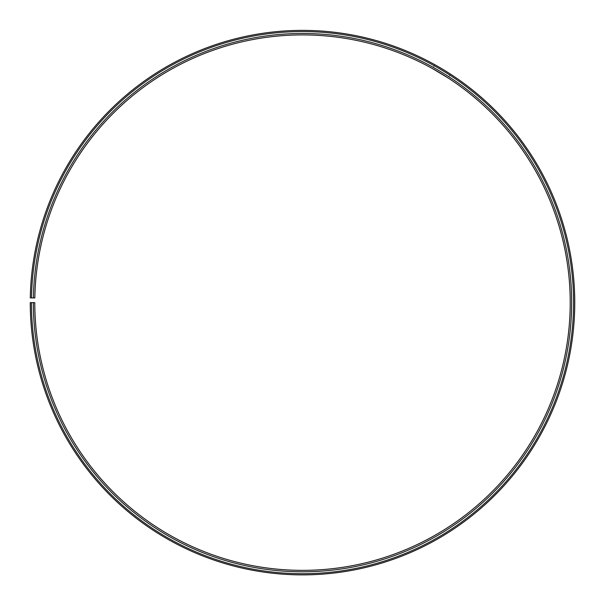 <?xml version="1.0" encoding="UTF-8"?>
<svg xmlns="http://www.w3.org/2000/svg" width="605" height="605" viewBox="0 0 605 605"><rect width="100%" height="100%" fill="white"/><g stroke="black" fill="none" stroke-linecap="round" stroke-linejoin="round"><path stroke-width="0.45" stroke-dasharray="3.02 2.27" d="M33.335 302.636L34.788 302.636A267.72 267.72 0 0 0 435.01 535.259A267.72 267.72 0 0 0 439.056 72.358A267.72 267.72 0 0 0 34.825 297.962L33.373 297.932A269.172 269.172 0 0 1 439.79 71.11A269.172 269.172 0 0 1 435.729 536.522A269.172 269.172 0 0 1 33.335 302.636L30.25 302.636A272.258 272.258 0 0 0 437.256 539.199A272.258 272.258 0 0 0 441.37 68.456A272.258 272.258 0 0 0 30.288 297.879L31.483 297.902A271.063 271.063 0 0 1 440.758 69.477A271.063 271.063 0 0 1 436.674 538.17A271.063 271.063 0 0 1 31.437 302.636M33.373 297.932L31.483 297.902M450.43 74.067L448.093 77.962L440.372 73.144M438.867 72.245L437.347 71.352M436.039 70.596L432.53 68.615L434.866 64.72L443.964 70.014M436.228 65.484L444.32 70.233"/><path stroke-width="0.91" d="M31.437 302.636L30.25 302.636A272.258 272.258 0 0 0 437.256 539.199A272.258 272.258 0 0 0 441.37 68.456A272.258 272.258 0 0 0 30.288 297.879L31.483 297.902A271.063 271.063 0 0 1 440.758 69.477A271.063 271.063 0 0 1 436.674 538.17A271.063 271.063 0 0 1 31.437 302.636L34.788 302.636A267.72 267.72 0 0 0 435.01 535.259A267.72 267.72 0 0 0 439.056 72.358A267.72 267.72 0 0 0 34.825 297.962L33.373 297.932A269.172 269.172 0 0 1 439.79 71.11A269.172 269.172 0 0 1 435.729 536.522A269.172 269.172 0 0 1 33.335 302.636M31.483 297.902L33.373 297.932M440.372 73.144L438.867 72.245M437.347 71.352L436.039 70.596M432.53 68.615L448.093 77.962M449.439 73.432L443.964 70.014M434.866 64.72L436.228 65.484M444.32 70.233L449.19 73.265"/></g></svg>
